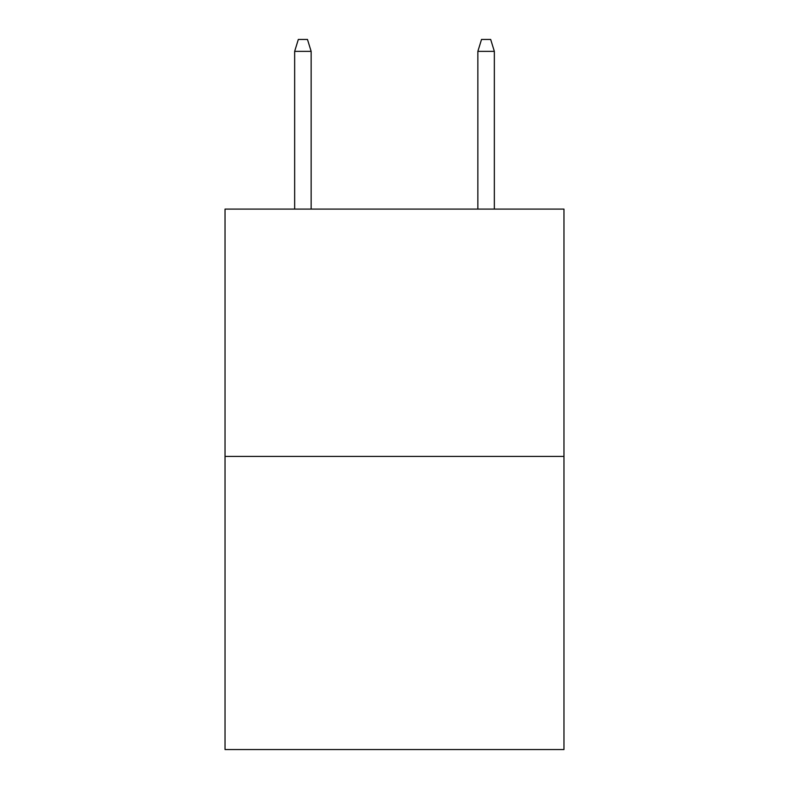 <?xml version="1.0" encoding="UTF-8"?>
<svg xmlns="http://www.w3.org/2000/svg" width="789" height="789" viewBox="0 0 789 789"><rect width="100%" height="100%" fill="white"/><g stroke="black" fill="none" stroke-linecap="round" stroke-linejoin="round"><path stroke-width="1.18" d="M563.967 456.427L563.967 209.095L225.033 209.095L225.033 749.55L563.967 749.55L563.967 456.427L225.033 456.427M311.142 209.095L311.142 51.354L294.652 51.354L294.652 209.095M294.652 51.354L298.321 39.45L307.473 39.45L311.142 51.354M477.858 51.354L481.527 39.45L490.679 39.45L494.348 51.354L477.858 51.354L477.858 209.095M494.348 51.354L494.348 209.095"/></g></svg>
